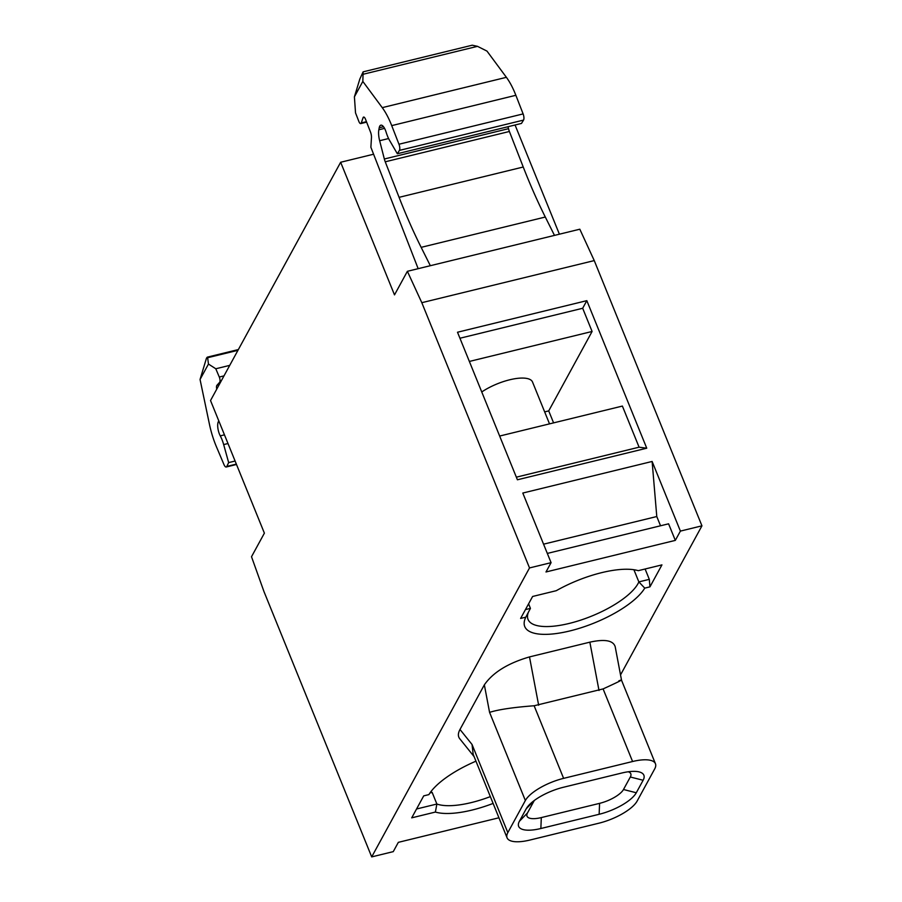 <?xml version="1.0" encoding="UTF-8"?>
<svg xmlns="http://www.w3.org/2000/svg" width="902" height="902" viewBox="0 0 902 902"><rect width="100%" height="100%" fill="white"/><g stroke="black" fill="none" stroke-linecap="round" stroke-linejoin="round"><path stroke-width="1.35" d="M532.62 596.47L556.286 590.686A65.812 22.832 -22.1 0 1 638.278 570.673L661.944 564.889L649.947 586.852L644.75 588.127A65.812 22.832 -22.1 0 1 569.827 630.949A65.812 22.832 -22.1 0 1 525.81 617.171L520.612 618.434L532.62 596.47M525.449 609.594L530.432 608.376L526.148 616.506M416.544 808.993L436.872 804.032L435.384 812.059L411.718 817.843L423.714 795.868L428.912 794.606A65.812 22.832 -22.1 0 1 475.952 761.175M429.972 792.971L432.159 792.43L436.872 804.032A60.096 20.847 -22.1 0 0 490.338 796.613M632.584 761.513L563.615 778.358A33.385 11.579 157.9 0 0 525.359 800.514L507.826 832.625A33.385 11.579 157.9 0 0 507.071 837.811A33.385 11.579 157.9 0 0 529.925 840.044L598.905 823.199A33.385 11.579 157.9 0 0 637.15 801.044L654.683 768.932A33.385 11.579 157.9 0 0 655.45 763.746A33.385 11.579 157.9 0 0 632.584 761.513L603.1 688.914C619.55 681.405 624.804 678.699 618.896 680.784M603.1 688.914L534.131 705.759C513.373 707.326 498.513 709.536 489.572 712.366L484.351 684.843C492.898 672.509 507.939 663.196 529.497 656.915L589.852 642.168C604.712 638.909 613.157 640.397 615.175 646.644L621.546 680.266L655.45 763.746M507.071 837.811L473.178 754.331L472.039 744.477L459.986 729.47C457.957 733.247 457.855 736.303 459.67 738.637L474.102 756.62M484.351 684.843L459.986 729.47M208.463 364.058L207.64 357.722L207.28 357.158L206.468 358.195L200.052 379.471L208.463 364.058L215.792 368.771L229.739 365.366M200.052 379.471L209.411 424.109A47.693 17.476 -103.7 0 0 216.39 446.659L223.989 464.62A4.769 1.748 -103.7 0 0 226.21 466.999A4.769 1.748 -103.7 0 0 226.808 466.435L228.657 462.602L223.662 444.585A19.077 6.99 -103.7 0 0 220.268 435.869L224.463 434.843M218.848 421.008A9.539 3.495 -103.7 0 0 220.268 435.869M215.792 368.771L219.287 377.025A3.811 1.398 -103.7 0 1 219.614 382.347L216.931 385.301A3.811 1.398 -103.7 0 0 216.762 389.112M228.657 462.602L235.095 461.035M430.333 265.707L421.155 247.351A286.159 104.869 -103.7 0 1 399.079 197.335L385.244 161.796A9.539 3.495 -103.7 0 1 384.342 159L379.652 140.723A13.35 4.893 -103.7 0 1 378.84 129.764L379.223 127.746A9.539 3.495 -103.7 0 1 380.858 125.175A9.539 3.495 -103.7 0 1 386.124 132.177A19.077 6.99 -103.7 0 0 389.675 140.577L397.342 153.746L399.394 150.409A4.769 1.748 -103.7 0 0 398.966 144.23L391.716 125.615A47.693 17.476 -103.7 0 0 382.245 107.642L362.829 81.417L363.111 71.856L359.819 79.072L354.407 96.83L355.523 112.897L358.861 121.454A3.811 1.398 -103.7 0 0 360.732 123.585A3.811 1.398 -103.7 0 0 361.285 122.931L363.055 117.722A3.811 1.398 -103.7 0 1 363.619 117.057A3.811 1.398 -103.7 0 1 365.49 119.199L370.485 132.019A5.728 2.097 -103.7 0 1 371.466 137.578L370.88 147.263L418.167 268.683M363.111 71.856L472.253 45.201L477.496 46.34L486.979 51.098L506.394 77.324A47.693 17.476 -103.7 0 1 515.865 95.296L523.115 113.911A4.769 1.748 -103.7 0 1 523.543 120.09L521.491 123.427L397.342 153.746M384.342 159L508.502 128.682L507.995 126.72M508.502 128.682A9.539 3.495 -103.7 0 0 509.393 131.478L523.239 167.017A286.159 104.869 -103.7 0 0 545.304 217.032L554.482 235.388M547.311 553.422L668.585 523.814L675.316 540.388L545.992 571.969L551.077 562.668L522.799 493.044L652.123 461.463L656.78 516.53L660.535 525.776M675.316 540.388L680.401 531.098L652.123 461.463M498.941 817.776L398.334 842.344L393.261 851.635L371.703 856.9L529.519 567.933L421.809 302.689L407.377 271.31L394.501 294.886L340.652 162.259L210.527 400.533L264.387 533.15L251.511 556.726L264.004 591.656L371.703 856.9M543.556 544.177L656.78 516.53M516.35 477.169L639.09 447.189L646.745 448.204L586.83 300.659L457.506 332.24L517.41 479.785L646.745 448.204M499.652 436.049L622.391 406.069L639.09 447.189M544.661 411.887L548.72 410.895L553.591 422.88M481.758 391.964A33.385 11.579 -22.1 0 1 512.934 379.077A33.385 11.579 -22.1 0 1 532.53 382.02L549.521 423.872M469.367 361.443L592.095 331.474L548.72 410.895M459.941 338.239L582.681 308.27L592.095 331.474M586.83 300.659L582.681 308.27M620.531 674.91L701.948 525.832L594.249 260.588L579.817 229.209L407.377 271.31M559.398 234.193L515.053 124.995M340.652 162.259L373.586 154.219M421.809 302.689L594.249 260.588M529.519 567.933L551.077 562.668M680.401 531.098L701.948 525.832M430.761 791.866A60.096 20.847 157.9 0 0 432.159 792.43M534.288 800.491L527.49 812.95A20.87 7.239 157.9 0 0 541.301 817.584L599.582 803.355A20.87 7.239 157.9 0 0 623.485 789.509L630.318 777.005A20.87 7.239 157.9 0 0 628.243 771.774M599.142 814.28A32.427 11.252 157.9 0 0 636.293 792.757L643.126 780.253A32.427 11.252 157.9 0 0 634.174 771.357A32.427 11.252 157.9 0 0 621.658 773.048L563.378 787.277A32.427 11.252 157.9 0 0 529.745 804.336A32.427 11.252 157.9 0 0 526.216 808.801L519.383 821.305A32.427 11.252 157.9 0 0 540.862 828.51L599.142 814.28L599.582 803.355M354.407 96.83L362.829 81.417M493.112 803.423A65.812 22.832 -22.1 0 1 435.384 812.059M644.75 588.127L638.853 581.903A60.096 20.847 -22.1 0 1 638.041 583.571A60.096 20.847 -22.1 0 1 580.313 620.26A60.096 20.847 -22.1 0 1 528.042 619.437A60.096 20.847 -22.1 0 1 528.516 611.928M530.432 608.376L528.595 603.833M645.11 569.004L649.305 579.355L638.853 581.903L634.14 570.301A60.096 20.847 157.9 0 0 634.343 569.793M634.14 570.301L635.425 569.985M649.305 579.355L649.947 586.852M563.615 778.358L534.131 705.759M525.359 800.514L489.572 712.366M507.826 832.625L472.039 744.477M223.662 444.585L227.992 443.525M226.808 466.435L236.347 464.102M207.64 357.722L237.948 350.326M219.287 377.025L224 375.875M219.614 382.347L220.595 382.11M216.931 385.301L219.141 384.759M363.055 117.722L364.408 117.384M361.285 122.931L366.449 121.669M363.45 74.189L477.496 46.34M382.245 107.642L506.394 77.324M391.716 125.615L515.865 95.296M398.966 144.23L523.115 113.911M399.394 150.409L523.543 120.09M379.223 127.746L383.485 126.708M378.84 129.764L384.568 128.377M379.652 140.723L388.593 138.536M385.244 161.796L509.393 131.478M399.079 197.335L523.239 167.017M421.155 247.351L545.304 217.032M623.485 789.509L636.293 792.757M541.301 817.584L540.862 828.51M527.49 812.95L519.383 821.305M534.209 800.548L526.216 808.801M630.318 777.005L643.126 780.253M538.652 705.217L529.497 656.915M599.007 690.481L589.852 642.168M236.504 464.485L226.21 466.999M238.365 349.559L207.28 357.158M366.64 122.142L360.732 123.585"/></g></svg>
